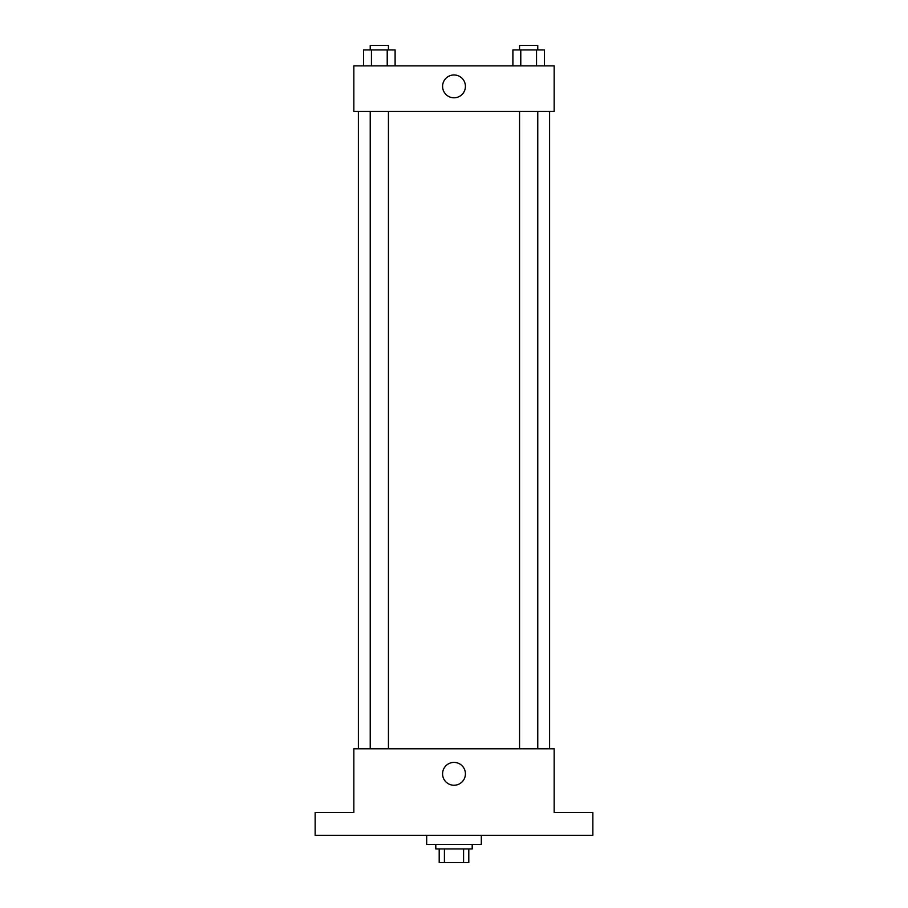 <?xml version="1.0" encoding="UTF-8"?>
<svg xmlns="http://www.w3.org/2000/svg" width="908" height="908" viewBox="0 0 908 908"><rect width="100%" height="100%" fill="white"/><g stroke="black" fill="none" stroke-linecap="round" stroke-linejoin="round"><path stroke-width="1.36" d="M463.579 848.946L463.579 862.6L439.2 862.6L439.2 848.946M463.579 862.6L468.8 862.6L468.8 848.946L468.8 862.6M472.205 844.395L472.205 848.946L435.795 848.946L435.795 844.395M444.421 848.946L444.421 862.6M426.681 835.281L426.681 844.395L481.319 844.395L481.319 835.281M592.856 835.281L315.144 835.281L315.144 812.524L353.836 812.524L353.836 748.782L554.164 748.782L554.164 812.524L592.856 812.524L592.856 835.281M465.418 773.82A11.418 11.418 0 0 1 448.291 783.717A11.418 11.418 0 0 1 448.291 763.934A11.418 11.418 0 0 1 465.418 773.82M549.601 111.412L549.601 748.782M519.558 748.782L519.558 111.412M388.442 111.412L388.442 748.782M554.164 111.412L353.836 111.412L353.836 65.887L554.164 65.887L554.164 111.412M465.418 86.373A11.418 11.418 0 0 1 448.291 96.259A11.418 11.418 0 0 1 448.291 76.488A11.418 11.418 0 0 1 465.418 86.373M544.437 65.887L544.437 49.951L512.895 49.951L512.895 65.887M536.549 49.951L536.549 65.887M520.783 49.951L520.783 65.887M519.558 49.951L519.558 45.4L537.774 45.4L537.774 49.951M395.105 65.887L395.105 49.951L363.563 49.951L363.563 65.887M387.217 49.951L387.217 65.887M371.451 49.951L371.451 65.887M370.226 49.951L370.226 45.4L388.442 45.4L388.442 49.951M358.399 111.412L358.399 748.782M537.774 748.782L537.774 111.412M370.226 111.412L370.226 748.782"/></g></svg>
